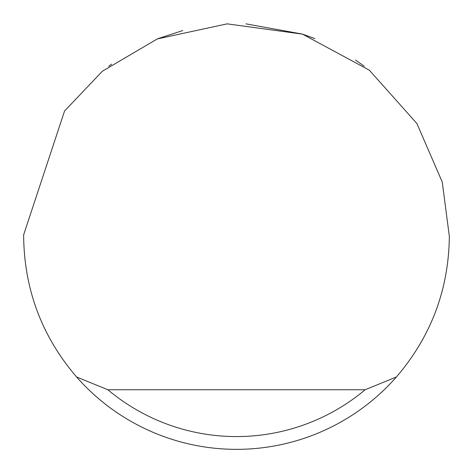<?xml version="1.0" encoding="UTF-8"?>
<svg xmlns="http://www.w3.org/2000/svg" width="473" height="473" viewBox="0 0 473 473"><rect width="100%" height="100%" fill="white"/><g stroke="black" fill="none" stroke-linecap="round" stroke-linejoin="round"><path stroke-width="0.71" d="M158.088 38.62L182.661 30.574M245.919 23.857L302.206 34.044M302.549 34.157L314.912 38.62M355.489 60.018L364.21 66.22M108.79 66.22L111.64 64.121M64.535 111.066L102.339 71.252L157.32 38.928L227.152 23.857L302.466 34.127L369.36 70.205L416.902 123.536L442.267 182.052L449.35 236.5C448.682 289.724 431.039 336.551 396.409 376.981A212.85 212.85 0 0 1 76.591 376.981C41.961 336.551 24.318 289.724 23.65 236.5L23.656 234.797L64.535 111.066M76.591 376.981L107.874 389.752L365.126 389.752L396.409 376.981M107.874 389.752A200.079 200.079 0 0 0 365.126 389.752"/></g></svg>
